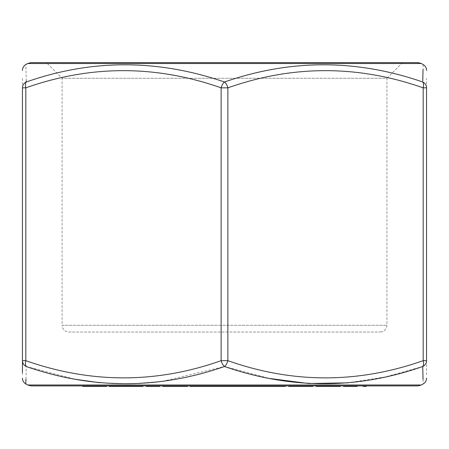 <?xml version="1.0" encoding="UTF-8"?>
<svg xmlns="http://www.w3.org/2000/svg" width="449" height="449" viewBox="0 0 449 449"><rect width="100%" height="100%" fill="white"/><g stroke="black" fill="none" stroke-linecap="round" stroke-linejoin="round"><path stroke-width="0.34" stroke-dasharray="2.25 1.68" d="M422.756 80.859L422.734 82.004C357.398 59.072 291.322 59.072 224.5 82.004A6.735 3.233 -108.4 0 1 227.868 87.841C293.135 64.925 358.24 64.925 423.183 87.841L423.183 360.676C357.859 383.586 292.754 383.586 227.868 360.676A6.735 3.233 -71.6 0 1 224.5 366.507L269.406 378.451M426.55 374.646L426.55 78.384M99.936 382.744L131.366 383.878L162.757 381.296L224.5 366.507A6.735 3.233 -108.4 0 1 221.133 360.676L227.868 360.676L227.868 87.841L221.133 87.841A6.735 3.233 -71.6 0 1 224.5 82.004C158.587 59.072 92.511 59.072 26.267 82.004A6.735 3.233 -108.4 0 0 25.818 87.841C91.085 64.925 156.19 64.925 221.133 87.841L221.133 360.676C156.19 383.592 91.085 383.592 25.818 360.676A6.735 3.233 -71.6 0 0 26.267 366.507L75.163 379.27M22.45 78.384L22.45 360.676L25.818 360.676L25.818 87.841L22.45 87.841A6.735 6.471 0 0 1 26.267 82.004M22.45 372.625L22.45 374.64M347.936 382.851L385.697 376.851L422.734 366.507A6.735 6.471 180 0 0 426.55 360.676L423.183 360.676A6.735 3.233 -108.4 0 1 422.734 366.507M423.053 379.467L423.183 383.951M25.958 379.035L26.267 366.507A6.735 6.471 180 0 1 22.45 360.676M335.779 386.381L319.312 385.899L337.132 385.899L328.135 385.899L328.135 386.381L335.779 386.381L335.779 385.899M308.368 386.381L291.895 385.899L309.715 385.899L300.718 385.899L300.718 386.381L308.368 386.381L308.368 385.899M280.951 386.381L264.478 385.899L282.298 385.899L273.306 385.899L273.306 386.381L280.951 386.381L280.951 385.899M223.703 385.899L234.322 385.899L223.703 385.899L223.703 386.381L234.322 386.381L234.322 385.899L197.65 385.899L237.521 385.899L234.322 385.899L234.322 386.381L223.703 386.381M182.255 386.381L165.788 385.899L183.607 385.899L174.61 385.899L174.61 386.381L182.255 386.381L182.255 385.899M132.511 385.899L119.776 385.899L132.511 385.899L132.511 386.381L126.225 386.381L126.225 385.899M281.843 385.899L261.284 385.899L281.843 385.899L281.843 386.381L271.561 386.381L271.561 385.899L271.561 386.381L281.843 386.381M337.132 386.381L337.132 385.899M328.135 386.381L319.312 386.381L328.135 386.381M309.715 386.381L309.715 385.899M300.718 386.381L291.895 386.381L300.718 386.381M282.298 386.381L282.298 385.899M273.306 386.381L264.478 386.381L273.306 386.381M183.607 386.381L183.607 385.899M174.61 386.381L165.788 386.381L174.61 386.381M126.225 386.381L119.776 386.381L119.776 385.899M119.776 386.381L132.511 386.381M261.284 386.381L261.284 385.899L285.497 385.899L261.284 385.899L261.284 386.381L273.2 386.381L261.284 386.381M207.46 386.381L217.417 386.381L217.417 385.899L217.417 386.381L207.46 386.381L207.46 385.899M200.748 386.381L200.748 385.899M197.65 386.381L197.65 385.899M366.373 385.899L366.373 386.381L363.174 386.381L363.174 385.899L366.373 385.899L363.174 385.899M357.236 385.899L357.236 386.381L343.524 386.381L343.524 385.899L357.236 385.899L343.524 385.899M340.331 386.381L316.113 386.381M312.914 386.381L288.696 386.381M285.497 386.381L190.006 386.381M241.635 386.381L237.521 386.381L241.635 386.381L241.635 385.899L237.521 385.899L241.635 385.899L241.635 386.381M202.028 386.381L191.375 386.381L211.019 386.381L191.375 385.899L214.218 385.899L202.028 385.899M168.566 386.381L168.566 385.899L168.072 385.899L168.072 386.381L168.072 385.899L187.716 385.899L187.716 386.381L162.589 386.381M159.844 385.899L159.844 386.381L146.138 386.381L146.138 385.899L159.844 385.899L146.138 385.899M142.939 386.381L109.129 386.381M106.615 386.381L82.627 386.381L82.627 385.899L85.826 385.899L82.627 385.899M87.735 386.381L105.246 386.381L87.735 386.381L87.735 385.899L106.615 385.899L87.735 385.899M240.462 386.381L240.462 385.899L249.925 385.899L249.925 386.381L229.299 386.381L249.925 386.381L249.925 385.899L252.602 385.899L226.1 385.899M340.331 385.899L328.028 385.899L340.331 385.899M328.028 386.381L328.028 385.899L316.113 385.899L328.028 385.899M312.914 385.899L300.611 385.899L312.914 385.899M300.611 386.381L300.611 385.899L288.696 385.899L300.611 385.899M273.2 386.381L273.2 385.899L273.2 386.381M258.54 385.899L244.834 385.899L258.54 385.899L258.54 386.381L258.54 385.899M244.834 386.381L244.834 385.899L244.834 386.381M234.322 386.381L234.322 385.899L234.322 386.381M237.521 386.381L237.521 385.899L237.521 386.381M236.87 386.381L236.87 385.899M209.195 386.381L209.195 385.899M200.058 386.381L200.058 385.899L200.058 386.381M211.019 386.381L211.019 385.899M201.949 386.381L201.949 385.899M195.994 386.381L195.994 385.899M193.199 386.381L193.199 385.899M201.887 386.381L201.887 385.899M214.218 386.381L214.218 385.899M212.091 386.381L212.091 385.899M208.229 386.381L208.229 385.899M212.394 386.381L212.394 385.899M201.983 386.381L201.983 385.899M194.574 386.381L194.574 385.899M186.806 385.899L174.504 385.899L186.806 385.899L186.806 386.381M174.504 386.381L174.504 385.899L162.589 385.899L174.504 385.899L174.504 386.381M109.129 385.899L142.939 385.899L109.129 385.899M112.62 386.381L112.62 385.899M118.036 386.381L118.036 385.899M134.195 386.381L134.195 385.899M139.465 386.381L139.465 385.899M85.826 386.381L85.826 385.899M102.355 386.381L102.355 385.899M258.085 385.899L271.578 385.899L258.085 385.899M271.578 386.381L271.578 385.899L285.042 385.899L271.578 385.899M240.411 386.381L240.411 385.899M252.602 386.381L252.602 385.899L240.462 385.899M229.299 386.381L229.299 385.899M240.44 386.381L240.44 385.899M240.675 385.899L252.602 385.899M197.313 386.381L197.313 385.899L219.247 385.899L194.114 385.899L207.292 385.899M206.815 386.381L206.815 385.899M217.782 385.899L197.313 385.899M207.214 386.381L207.214 385.899M219.247 386.381L219.247 385.899M216.407 386.381L216.407 385.899M168.072 385.899L164.873 385.899L168.072 385.899L168.072 386.381M164.873 386.381L164.873 385.899M177.417 386.381L177.417 385.899L168.566 385.899M184.146 386.381L184.146 385.899L177.417 385.899M187.716 385.899L184.522 385.899L184.522 386.381L184.522 385.899L184.146 385.899M30.992 385.899L418.008 385.899M423.183 64.561L423.042 69.371M26.244 80.887L25.818 64.561M68.809 332.019L380.191 332.019L68.809 332.019C64.718 331.62 62.473 329.375 62.074 325.284L386.926 325.284L62.074 325.284L62.074 78.272L386.926 78.272L386.926 325.284C386.527 329.375 384.282 331.62 380.191 332.019M402.579 62.619L386.926 78.272L62.074 78.272L46.421 62.619L402.579 62.619L46.421 62.619M418.008 62.619L30.992 62.619M422.734 82.004A6.735 3.233 -71.6 0 1 423.183 87.841L426.55 87.841A6.735 6.471 -0 0 0 422.734 82.004M421.375 384.995L27.625 384.995M319.312 386.381L319.312 385.899M291.895 386.381L291.895 385.899M264.478 386.381L264.478 385.899M165.788 386.381L165.788 385.899M184.522 386.381L184.522 385.899M27.625 63.522L421.375 63.522"/><path stroke-width="0.67" d="M426.55 87.841C426.55 64.925 426.55 64.925 426.55 87.841L426.55 360.676C426.55 383.603 426.55 383.603 426.55 360.676L423.183 360.676L423.183 87.841C357.915 64.925 292.81 64.925 227.868 87.841A6.735 3.233 -108.4 0 0 224.5 82.004C290.413 59.072 356.489 59.072 422.734 82.004C423.312 59.072 423.312 59.072 422.734 82.004A6.735 3.233 -71.6 0 1 423.183 87.841L426.55 87.841A6.735 6.471 180 0 0 422.734 82.004M22.45 372.625L22.45 360.676C22.45 383.603 22.45 383.603 22.45 360.676L22.45 87.841A6.735 6.471 180 0 1 26.267 82.004C25.688 59.072 25.688 59.072 26.267 82.004C91.602 59.072 157.678 59.072 224.5 82.004A6.735 3.233 -71.6 0 0 221.133 87.841L227.868 87.841L227.868 360.676L221.133 360.676A6.735 3.233 -108.4 0 0 224.5 366.507A6.735 3.233 -71.6 0 0 227.868 360.676C292.81 383.592 357.915 383.592 423.183 360.676A6.735 3.233 -108.4 0 1 422.734 366.507C423.312 389.451 423.312 389.451 422.734 366.507C357.196 389.44 291.12 389.44 224.5 366.507C158.452 389.44 92.376 389.44 26.267 366.507C25.688 389.451 25.688 389.451 26.267 366.507A6.735 3.233 -71.6 0 1 25.818 360.676C91.141 383.586 156.246 383.586 221.133 360.676L221.133 87.841C155.865 64.925 90.76 64.925 25.818 87.841A6.735 3.233 -108.4 0 1 26.267 82.004L26.244 80.887M22.45 87.841C22.45 64.925 22.45 64.925 22.45 87.841L25.818 87.841L25.818 360.676L22.45 360.676A6.735 6.471 0 0 0 26.267 366.507M75.163 379.27L99.936 382.744M269.406 378.451L308.48 383.502L347.936 382.851M422.734 366.552L423.053 379.467M27.625 384.995L30.992 385.899L418.008 385.899L421.375 384.995L27.625 384.995L25.818 383.951L25.958 379.035M363.174 385.899L363.174 386.381L366.373 386.381L366.373 385.899M343.524 385.899L343.524 386.381L357.236 386.381L357.236 385.899M316.113 385.899L316.113 386.381L340.331 386.381L340.331 385.899M288.696 385.899L288.696 386.381L312.914 386.381L312.914 385.899M190.006 385.899L190.006 386.381L285.497 386.381L285.497 385.899M162.589 385.899L162.589 386.381L187.716 386.381L187.716 385.899M146.138 385.899L146.138 386.381L159.844 386.381L159.844 385.899M109.129 385.899L109.129 386.381L142.939 386.381L142.939 385.899M82.627 385.899L82.627 386.381L106.615 386.381L106.615 385.899M328.028 386.381L328.028 385.899M300.611 386.381L300.611 385.899M191.375 386.381L191.375 385.899M126.034 386.381L126.034 385.899M126.489 386.381L126.489 385.899M105.246 386.381L105.246 385.899M100.683 386.381L100.683 385.899M85.826 386.381L85.826 385.899M258.085 386.381L258.085 385.899M261.655 386.381L261.655 385.899M285.042 386.381L285.042 385.899M281.472 386.381L281.472 385.899M271.578 386.381L271.578 385.899M226.1 386.381L226.1 385.899L240.675 385.899L240.675 386.381M252.602 386.381L252.602 385.899M220.616 386.381L220.616 385.899M217.782 386.381L217.782 385.899L207.292 385.899L207.292 386.381M197.111 386.381L197.111 385.899M194.114 386.381L194.114 385.899M177.978 386.381L177.978 385.899M168.072 386.381L168.072 385.899M164.873 386.381L164.873 385.899M423.042 69.371L422.756 80.859M27.625 63.522L30.992 62.619L418.008 62.619L421.375 63.522L27.625 63.522L25.818 64.561C23.662 65.908 22.54 67.855 22.45 70.392M422.734 366.507A6.735 6.471 0 0 0 426.55 360.676M421.375 384.995L423.183 383.951C425.338 382.604 426.46 380.662 426.55 378.12M421.375 63.522L423.183 64.561C425.338 65.908 426.46 67.855 426.55 70.392M25.818 383.951C23.662 382.604 22.54 380.662 22.45 378.12"/></g></svg>
